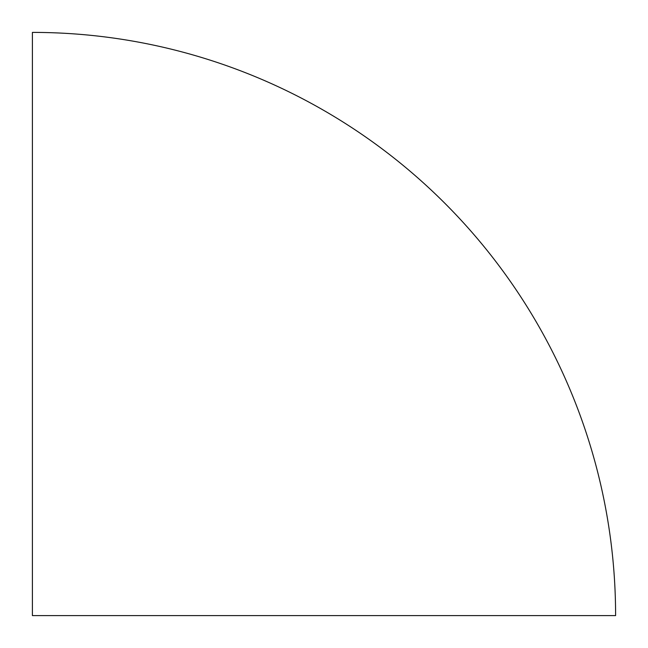 <?xml version="1.0" encoding="UTF-8"?>
<svg xmlns="http://www.w3.org/2000/svg" width="648" height="648" viewBox="0 0 648 648"><rect width="100%" height="100%" fill="white"/><g stroke="black" fill="none" stroke-linecap="round" stroke-linejoin="round"><path stroke-width="0.97" d="M32.4 32.4A583.2 583.2 0 0 1 615.6 615.6L32.4 615.6L32.4 32.4"/></g></svg>
